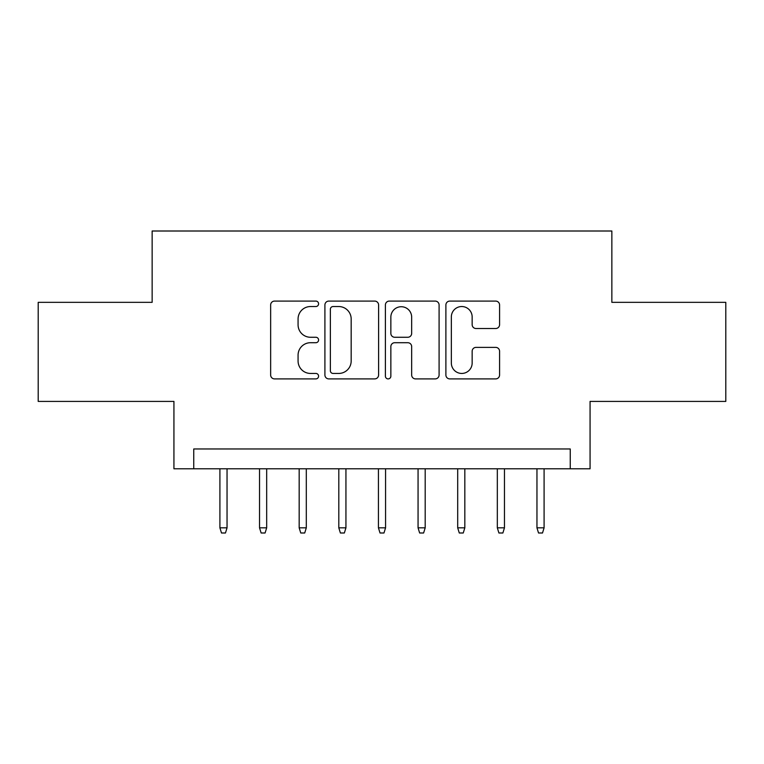 <?xml version="1.0" encoding="UTF-8"?>
<svg xmlns="http://www.w3.org/2000/svg" width="764" height="764" viewBox="0 0 764 764"><rect width="100%" height="100%" fill="white"/><g stroke="black" fill="none" stroke-linecap="round" stroke-linejoin="round"><path stroke-width="1.15" d="M318.588 303.814A2.722 2.722 0 0 0 315.866 301.092L274.534 301.092A3.887 3.887 0 0 0 270.647 304.979L270.647 375A3.887 3.887 0 0 0 274.534 378.896L315.866 378.896A2.722 2.722 0 0 0 318.588 376.165A2.722 2.722 0 0 0 315.866 373.443L310.518 373.443A12.444 12.444 0 0 1 298.075 361L298.075 355.164A12.444 12.444 0 0 1 310.518 342.711L315.866 342.711A2.722 2.722 0 0 0 318.588 339.99A2.722 2.722 0 0 0 315.866 337.268L310.518 337.268A12.444 12.444 0 0 1 298.075 324.824L298.075 318.989A12.444 12.444 0 0 1 310.518 306.536L315.866 306.536A2.722 2.722 0 0 0 318.588 303.814M495.683 328.52A3.887 3.887 0 0 0 499.58 324.624L499.58 304.979A3.887 3.887 0 0 0 495.683 301.092L449.786 301.092A3.887 3.887 0 0 0 445.889 304.979L445.889 375A3.887 3.887 0 0 0 449.786 378.896L495.683 378.896A3.887 3.887 0 0 0 499.58 375L499.58 351.268A3.887 3.887 0 0 0 495.683 347.381L476.039 347.381A3.887 3.887 0 0 0 472.152 351.268L472.152 363.043A10.409 10.409 0 0 1 461.743 373.443A10.409 10.409 0 0 1 451.343 363.043L451.343 316.945A10.409 10.409 0 0 1 461.743 306.536A10.409 10.409 0 0 1 472.152 316.945L472.152 324.624A3.887 3.887 0 0 0 476.039 328.52L495.683 328.52M570.25 468.79L590.066 468.79L590.066 401.415L725.8 401.415L725.8 302.343L611.859 302.343L611.859 231.005L152.141 231.005L152.141 302.343L38.2 302.343L38.2 401.415L173.934 401.415L173.934 468.79L570.25 468.79L570.25 448.974L193.75 448.974L193.75 468.79M378.6 304.979A3.887 3.887 0 0 0 374.704 301.092L328.806 301.092A3.887 3.887 0 0 0 324.91 304.979L324.91 375A3.887 3.887 0 0 0 328.806 378.896L374.704 378.896A3.887 3.887 0 0 0 378.6 375L378.6 304.979M389.296 301.092L435.193 301.092A3.887 3.887 0 0 1 439.09 304.979L439.09 375A3.887 3.887 0 0 1 435.193 378.896L415.549 378.896A3.887 3.887 0 0 1 411.662 375L411.662 346.608A3.887 3.887 0 0 0 407.775 342.711L394.74 342.711A3.887 3.887 0 0 0 390.853 346.608L390.853 376.165A2.722 2.722 0 0 1 388.131 378.896A2.722 2.722 0 0 1 385.4 376.165L385.4 304.979A3.887 3.887 0 0 1 389.296 301.092M333.085 306.536A2.722 2.722 0 0 0 330.363 309.258L330.363 370.721A2.722 2.722 0 0 0 333.085 373.443L338.719 373.443A12.444 12.444 0 0 0 351.173 361L351.173 318.989A12.444 12.444 0 0 0 338.719 306.536L333.085 306.536M411.662 317.136A10.409 10.409 0 0 0 401.253 306.727A10.409 10.409 0 0 0 390.853 317.136L390.853 333.381A3.887 3.887 0 0 0 394.74 337.268L407.775 337.268A3.887 3.887 0 0 0 411.662 333.381L411.662 317.136M227.042 527.838L225.456 532.995L221.493 532.995L219.908 527.838L227.042 527.838L227.042 468.79M219.908 527.838L219.908 468.79M266.674 527.838L265.089 532.995L261.126 532.995L259.54 527.838L266.674 527.838L266.674 468.79M259.54 527.838L259.54 468.79M306.307 527.838L304.721 532.995L300.758 532.995L299.173 527.838L306.307 527.838L306.307 468.79M299.173 527.838L299.173 468.79M345.939 527.838L344.354 532.995L340.391 532.995L338.805 527.838L345.939 527.838L345.939 468.79M338.805 527.838L338.805 468.79M385.562 527.838L383.977 532.995L380.023 532.995L378.438 527.838L385.562 527.838L385.562 468.79M378.438 527.838L378.438 468.79M425.195 527.838L423.609 532.995L419.646 532.995L418.061 527.838L425.195 527.838L425.195 468.79M418.061 527.838L418.061 468.79M464.827 527.838L463.242 532.995L459.279 532.995L457.693 527.838L464.827 527.838L464.827 468.79M457.693 527.838L457.693 468.79M504.46 527.838L502.874 532.995L498.911 532.995L497.326 527.838L504.46 527.838L504.46 468.79M497.326 527.838L497.326 468.79M544.092 527.838L542.507 532.995L538.544 532.995L536.958 527.838L544.092 527.838L544.092 468.79M536.958 527.838L536.958 468.79"/></g></svg>
